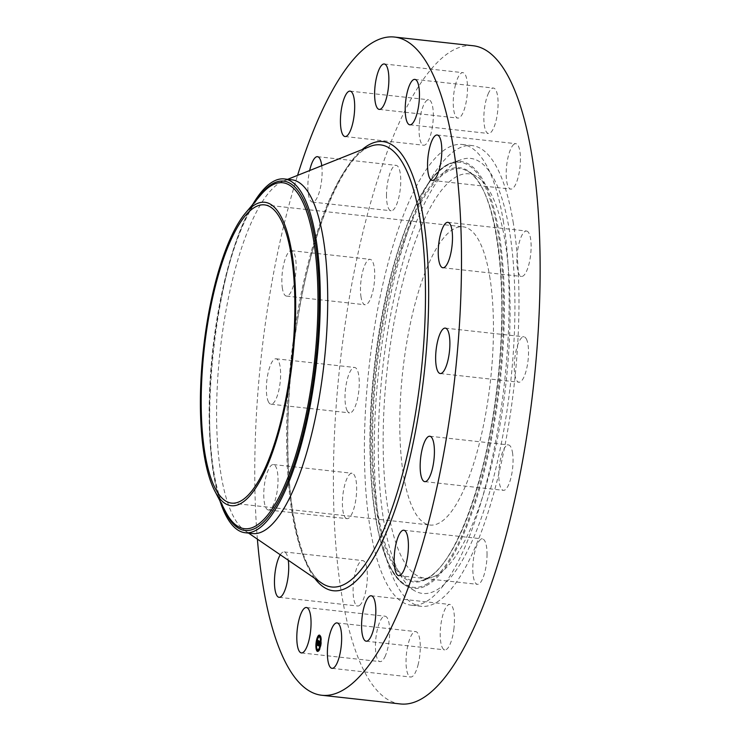 <?xml version="1.0" encoding="UTF-8"?>
<svg xmlns="http://www.w3.org/2000/svg" width="741" height="741" viewBox="0 0 741 741"><rect width="100%" height="100%" fill="white"/><g stroke="black" fill="none" stroke-linecap="round" stroke-linejoin="round"><path stroke-width="0.56" stroke-dasharray="3.71 2.78" d="M385.385 655.794A22.851 6.715 96.3 0 1 380.059 661.611A22.851 6.715 96.3 0 1 375.437 646.698A22.851 6.715 96.3 0 1 379.744 622.014A22.851 6.715 96.3 0 1 385.07 616.197A22.851 6.715 96.3 0 1 389.692 631.11A22.851 6.715 96.3 0 1 385.385 655.794M400.418 703.95A331.107 97.358 96.3 0 1 341.796 595.143A331.107 97.358 96.3 0 1 361.988 236.027A331.107 97.358 96.3 0 1 473.119 45.738M257.386 539.142A331.107 97.358 96.3 0 1 297.576 175.358M252.616 533.557A177.97 52.333 96.3 0 1 244.799 530.537A177.97 52.333 96.3 0 1 221.105 475.074A177.97 52.333 96.3 0 1 229.099 294.723A177.97 52.333 96.3 0 1 283.405 181.008A177.97 52.333 96.3 0 1 291.695 179.767M219.92 500.805A177.97 52.333 96.3 0 1 213.677 474.249A177.97 52.333 96.3 0 1 252.635 204.59M489.644 276.115A150.025 44.117 96.3 0 1 480.501 438.829A150.025 44.117 96.3 0 1 430.141 525.045A150.025 44.117 96.3 0 1 403.586 475.75A150.025 44.117 96.3 0 1 412.728 313.035A150.025 44.117 96.3 0 1 463.088 226.811A150.025 44.117 96.3 0 1 489.644 276.115M513.096 221.726A231.776 68.153 96.3 0 1 498.962 473.101A231.776 68.153 96.3 0 1 421.166 606.305A231.776 68.153 96.3 0 1 380.133 530.139A231.776 68.153 96.3 0 1 394.268 278.755A231.776 68.153 96.3 0 1 472.063 145.56A231.776 68.153 96.3 0 1 513.096 221.726M503.25 220.633A231.776 68.153 96.3 0 1 489.116 472.017A231.776 68.153 96.3 0 1 411.32 605.221A231.776 68.153 96.3 0 1 370.287 529.055A231.776 68.153 96.3 0 1 384.422 277.671A231.776 68.153 96.3 0 1 462.217 144.467A231.776 68.153 96.3 0 1 503.25 220.633M360.321 604.712A22.851 6.715 96.3 0 1 357.718 606.008A22.851 6.715 96.3 0 1 353.198 586.779A22.851 6.715 96.3 0 1 360.135 561.882A22.851 6.715 96.3 0 1 362.738 560.585A22.851 6.715 96.3 0 1 367.249 579.814A22.851 6.715 96.3 0 1 360.321 604.712M346.899 518.644A22.851 6.715 96.3 0 1 342.888 494.988A22.851 6.715 96.3 0 1 352.049 473.249A22.851 6.715 96.3 0 1 352.179 473.267A22.851 6.715 96.3 0 1 356.189 496.915A22.851 6.715 96.3 0 1 347.029 518.663A22.851 6.715 96.3 0 1 346.899 518.644M347.159 410.681A22.851 6.715 96.3 0 1 346.112 384.801A22.851 6.715 96.3 0 1 354.643 367.462A22.851 6.715 96.3 0 1 357.106 369.666A22.851 6.715 96.3 0 1 358.153 395.546A22.851 6.715 96.3 0 1 349.622 412.885A22.851 6.715 96.3 0 1 347.159 410.681M361.062 297.261A22.851 6.715 96.3 0 1 362.451 272.484A22.851 6.715 96.3 0 1 370.12 259.35A22.851 6.715 96.3 0 1 374.168 266.862A22.851 6.715 96.3 0 1 372.769 291.639A22.851 6.715 96.3 0 1 365.1 304.764A22.851 6.715 96.3 0 1 361.062 297.261M386.487 195.652A22.851 6.715 96.3 0 1 396.129 165.363A22.851 6.715 96.3 0 1 400.751 180.489A22.851 6.715 96.3 0 1 391.109 210.777A22.851 6.715 96.3 0 1 386.487 195.652M419.573 121.32A22.851 6.715 96.3 0 1 428.706 99.803A22.851 6.715 96.3 0 1 432.818 123.71A22.851 6.715 96.3 0 1 423.685 145.227A22.851 6.715 96.3 0 1 419.573 121.32M455.27 85.595A22.851 6.715 96.3 0 1 462.893 72.664A22.851 6.715 96.3 0 1 465.496 105.157A22.851 6.715 96.3 0 1 457.873 118.088A22.851 6.715 96.3 0 1 455.27 85.595M488.152 93.894A22.851 6.715 96.3 0 1 493.478 88.077A22.851 6.715 96.3 0 1 498.1 102.99A22.851 6.715 96.3 0 1 493.793 127.665A22.851 6.715 96.3 0 1 488.467 133.491A22.851 6.715 96.3 0 1 483.845 118.579A22.851 6.715 96.3 0 1 488.152 93.894M513.217 144.967A22.851 6.715 96.3 0 1 515.819 143.68A22.851 6.715 96.3 0 1 520.339 162.909A22.851 6.715 96.3 0 1 513.411 187.806A22.851 6.715 96.3 0 1 510.808 189.094A22.851 6.715 96.3 0 1 506.288 169.874A22.851 6.715 96.3 0 1 513.217 144.967M526.638 231.044A22.851 6.715 96.3 0 1 530.649 254.7A22.851 6.715 96.3 0 1 521.488 276.439A22.851 6.715 96.3 0 1 521.358 276.421A22.851 6.715 96.3 0 1 517.348 252.764A22.851 6.715 96.3 0 1 526.508 231.025A22.851 6.715 96.3 0 1 526.638 231.044M526.379 339.007A22.851 6.715 96.3 0 1 527.425 364.887A22.851 6.715 96.3 0 1 518.895 382.217A22.851 6.715 96.3 0 1 516.431 380.022A22.851 6.715 96.3 0 1 515.384 354.142A22.851 6.715 96.3 0 1 523.915 336.803A22.851 6.715 96.3 0 1 526.379 339.007M512.476 452.427A22.851 6.715 96.3 0 1 511.086 477.204A22.851 6.715 96.3 0 1 503.417 490.338A22.851 6.715 96.3 0 1 499.369 482.826A22.851 6.715 96.3 0 1 500.768 458.049A22.851 6.715 96.3 0 1 508.437 444.924A22.851 6.715 96.3 0 1 512.476 452.427M487.05 554.036A22.851 6.715 96.3 0 1 477.408 584.325A22.851 6.715 96.3 0 1 472.786 569.199A22.851 6.715 96.3 0 1 482.428 538.911A22.851 6.715 96.3 0 1 487.05 554.036M453.964 628.368A22.851 6.715 96.3 0 1 444.832 649.876A22.851 6.715 96.3 0 1 440.719 625.978A22.851 6.715 96.3 0 1 449.852 604.461A22.851 6.715 96.3 0 1 453.964 628.368M418.267 664.093A22.851 6.715 96.3 0 1 410.644 677.024A22.851 6.715 96.3 0 1 408.05 644.531A22.851 6.715 96.3 0 1 415.664 631.601A22.851 6.715 96.3 0 1 418.267 664.093M268.261 509.956A22.851 6.715 96.3 0 1 264.25 486.3A22.851 6.715 96.3 0 1 273.41 464.561A22.851 6.715 96.3 0 1 273.54 464.579A22.851 6.715 96.3 0 1 277.551 488.236A22.851 6.715 96.3 0 1 268.39 509.975A22.851 6.715 96.3 0 1 268.261 509.956M268.52 401.993A22.851 6.715 96.3 0 1 267.473 376.113A22.851 6.715 96.3 0 1 276.004 358.783A22.851 6.715 96.3 0 1 278.468 360.978A22.851 6.715 96.3 0 1 279.514 386.858A22.851 6.715 96.3 0 1 270.984 404.197A22.851 6.715 96.3 0 1 268.52 401.993M282.423 288.573A22.851 6.715 96.3 0 1 283.812 263.796A22.851 6.715 96.3 0 1 291.482 250.662A22.851 6.715 96.3 0 1 295.529 258.174A22.851 6.715 96.3 0 1 294.131 282.951A22.851 6.715 96.3 0 1 286.461 296.076A22.851 6.715 96.3 0 1 282.423 288.573M321.751 165.715A22.851 6.715 96.3 0 1 322.113 171.801A22.851 6.715 96.3 0 1 312.47 202.089A22.851 6.715 96.3 0 1 307.848 186.964A22.851 6.715 96.3 0 1 309.645 170.541M280.283 554.787A22.851 6.715 96.3 0 1 281.487 553.194A22.851 6.715 96.3 0 1 284.099 551.906A22.851 6.715 96.3 0 1 288.268 560.242M457.827 161.149A218.845 64.347 96.3 0 1 462.088 159.352A218.845 64.347 96.3 0 1 513.624 347.649A218.845 64.347 96.3 0 1 435.412 590.716A218.845 64.347 96.3 0 1 414.441 590.67A218.845 64.347 96.3 0 1 381.921 375.789A218.845 64.347 96.3 0 1 457.827 161.149M436.199 575.479A203.321 59.78 96.3 0 1 432.244 577.146A203.321 59.78 96.3 0 1 384.357 402.206A203.321 59.78 96.3 0 1 457.03 176.386A203.321 59.78 96.3 0 1 476.509 176.432A203.321 59.78 96.3 0 1 506.714 376.067A203.321 59.78 96.3 0 1 436.199 575.479M319.658 641.391L319.427 643.04L319.695 641.613L320.056 642.188L319.704 641.725L319.038 643.031L319.427 641.363M319.399 641.132L320.408 641.456L320.121 642.29L319.908 641.53M319.51 643.086L319.186 645.633L318.704 645.392L319.176 643.318M320.038 641.706L319.39 641.632L320.436 641.641L320.112 642.697L320.436 641.641M320.093 642.428L319.621 642.373M319.204 641.428L318.732 641.373L319.288 641.076L319.019 642.095L319.436 641.456M318.899 640.882L319.371 640.928M318.482 643.355L318.954 643.401M318.5 643.308L318.973 643.355M318.528 643.271L319 643.318M318.584 643.188L319.056 643.234M318.51 643.586L318.982 643.633M318.528 643.549L319 643.605M318.565 643.494L319.038 643.549M318.639 643.438L319.112 643.494M318.723 645.587L319.186 645.633M318.658 645.059L319.13 645.115M319.223 644.068L319.695 644.124M319.436 642.595L319.908 642.642M319.547 641.826L320.029 641.91M319.584 642.058L320.047 642.114L319.584 642.058M319.584 642.132L320.158 642.169M319.575 641.984L320.047 642.039M319.519 641.762L319.982 641.817M319.491 641.715L319.964 641.771M319.454 641.687L320.408 641.808M319.427 641.65L319.899 641.706M318.954 642.993L319.427 643.04M319.704 642.067L320.177 642.114M319.741 641.919L320.214 641.975M320.344 641.595L319.871 641.549L320.334 641.641M319.936 641.4L320.408 641.456M318.074 640.493L319.278 640.882L318.982 641.882L318.825 640.984M318.38 640.78L318.065 641.484L318.074 640.743M318.741 640.956L318.241 645.216L317.787 644.985L318.51 640.928M317.602 640.27L318.074 640.317M318.806 640.835L319.278 640.882M317.593 641.428L318.065 641.484M317.62 641.271L318.093 641.317M317.639 641.197L318.111 641.243M317.667 641.067L318.139 641.113M317.694 640.956L318.167 641.011M317.713 640.909L318.185 640.965M317.732 640.872L318.204 640.928M317.917 640.937L318.38 640.984M317.833 641.039L318.482 641.132M317.676 641.456L318.148 641.502M317.685 641.391L318.158 641.447M317.852 641.03L318.324 641.085M317.769 645.161L318.241 645.216M317.704 644.716L318.176 644.772M318.51 641.826L318.982 641.882M318.556 641.641L319.028 641.697M318.584 641.53L319.056 641.586M318.787 640.882L319.26 640.928M319.945 642.743L319.741 644.327L319.473 642.688M319.491 642.753L319.964 642.808M319.269 644.281L319.741 644.327M318.815 641.021L319.288 641.076M318.926 641.289L318.454 641.243L318.315 645.559L317.796 645.198L318.278 645.439L318.75 641.16L319.195 641.345M318.547 642.039L319.019 642.095M318.584 641.91L319.047 641.965M318.611 641.789L319.084 641.836M318.649 641.669L319.121 641.725M318.676 641.567L319.149 641.613M318.704 641.465L319.176 641.511M319.64 642.642L320.112 642.697M319.667 642.549L320.14 642.595M319.695 642.447L320.168 642.503M319.723 642.354L320.186 642.41M319.853 641.956L320.325 642.012M319.89 641.854L320.362 641.91M318.491 641.502L318.963 641.558M318.491 641.41L318.963 641.456L318.491 641.428M318.435 641.215L318.908 641.261M318.278 641.104L318.75 641.16M317.333 645.142L317.796 645.198M317.852 645.513L318.315 645.559M319.612 643.67L319.278 646.041L318.686 645.643L319.232 645.92L319.612 643.67L319.139 643.614M319.158 643.725L319.63 643.781M318.945 643.521L319.417 643.568M318.213 645.596L318.686 645.643M318.806 645.995L319.278 646.041M318.741 645.133L319.214 645.189M317.796 651.376A8.197 2.408 -83.7 0 0 318.028 651.441A8.197 2.408 -83.7 0 0 321.214 644.448A8.197 2.408 -83.7 0 0 319.834 635.148A8.197 2.408 -83.7 0 0 319.593 635.167M318.046 636.954A8.197 2.408 -83.7 0 0 317.657 637.899M316.703 641.752A8.197 2.408 -83.7 0 0 316.648 642.151A8.197 2.408 -83.7 0 0 316.574 642.734L316.944 641.78L316.833 642.762M316.407 647.134A8.197 2.408 -83.7 0 0 316.49 648.143M319.64 636.88A6.456 1.899 -83.7 0 0 317.129 642.391A6.456 1.899 -83.7 0 0 318.222 649.718M319.019 649.283A6.456 1.899 -83.7 0 0 319.473 648.607M320.64 644.79A6.456 1.899 -83.7 0 0 320.733 644.207A6.456 1.899 -83.7 0 0 320.779 643.809M320.844 639.4A6.456 1.899 -83.7 0 0 320.658 638.39M320.019 635.593L319.816 636.121M320.834 644.253L320.918 644.818L320.834 644.253M317.954 650.014L317.75 650.552M319.695 648.634L319.491 649.162M319.491 649.255L319.732 648.644M318.269 636.982L318.065 637.51M292.26 513.893A222.402 65.393 96.3 0 1 302.254 288.536A222.402 65.393 96.3 0 1 370.111 146.422C345.538 154.406 314.073 223.106 299.364 309.599C286.443 380.902 284.173 461.152 293.464 515.412C300.022 552.11 309.488 574.701 321.872 583.204A222.402 65.393 96.3 0 1 292.26 513.893M314.758 578.351A225.949 66.44 96.3 0 1 293.325 516.486A225.949 66.44 96.3 0 1 362.117 149.617M225.736 511.938A174.033 51.175 96.3 0 1 212.769 350.104A174.033 51.175 96.3 0 1 260.749 194.994C215.761 240.075 191.669 458.123 225.736 511.938M256.469 200.061A175.737 51.675 -83.7 0 0 212.982 350.123A175.737 51.675 -83.7 0 0 222.671 506.066M425.825 584.64A213.769 62.855 -83.7 0 0 502.602 340.536A213.769 62.855 -83.7 0 0 447.712 165.039A213.769 62.855 -83.7 0 0 370.935 409.152A213.769 62.855 -83.7 0 0 425.825 584.64M426.371 585.64A214.714 63.133 -83.7 0 0 503.102 347.168A214.714 63.133 -83.7 0 0 452.538 162.418A214.714 63.133 -83.7 0 0 448.361 164.178A214.714 63.133 -83.7 0 0 373.89 374.77A214.714 63.133 -83.7 0 0 405.799 585.594A214.714 63.133 -83.7 0 0 426.371 585.64M426.094 579.369A208.397 61.281 96.3 0 1 372.584 408.291A208.397 61.281 96.3 0 1 447.444 170.319A208.397 61.281 96.3 0 1 500.953 341.397A208.397 61.281 96.3 0 1 426.094 579.369M447.99 171.31A207.452 61.003 -83.7 0 0 373.844 401.715A207.452 61.003 -83.7 0 0 422.703 580.212A207.452 61.003 -83.7 0 0 426.742 578.508A207.452 61.003 -83.7 0 0 498.684 375.048A207.452 61.003 -83.7 0 0 467.858 171.356A207.452 61.003 -83.7 0 0 447.99 171.31M319.64 642.308L320.112 642.364M319.908 641.447L320.381 641.502M301.42 652.923L380.059 661.611M306.431 607.509L385.07 616.197M283.405 181.008L287.638 179.322M244.799 530.537L248.559 533.103M231.562 503.111L430.141 525.045M264.509 204.877L463.088 226.811M411.32 605.221L421.166 606.305M462.217 144.467L472.063 145.56M437.181 134.992L515.819 143.68M432.16 180.415L510.808 189.094M273.41 464.561L352.049 473.249M268.39 509.975L347.029 518.663M442.849 267.751L521.488 276.439M447.87 222.337L526.508 231.025M276.004 358.783L354.643 367.462M270.984 404.197L349.622 412.885M440.256 373.538L518.895 382.217M445.276 328.115L523.915 336.803M291.482 250.662L370.12 259.35M286.461 296.076L365.1 304.764M424.778 481.65L503.417 490.338M429.799 436.236L508.437 444.924M317.491 156.675L396.129 165.363M312.47 202.089L391.109 210.777M398.769 575.637L477.408 584.325M403.789 530.223L482.428 538.911M350.067 91.124L428.706 99.803M345.047 136.539L423.685 145.227M366.193 641.197L444.832 649.876M371.213 595.773L449.852 604.461M384.255 63.976L462.893 72.664M379.235 109.399L457.873 118.088M332.005 668.336L410.644 677.024M337.025 622.912L415.664 631.601M414.84 79.389L493.478 88.077M409.829 124.803L488.467 133.491M279.079 597.32L357.718 606.008M284.099 551.906L362.738 560.585M414.441 590.67L405.799 585.594C376.02 570.135 362.293 471.73 374.233 368.055C384.699 269.02 417.035 178.887 448.222 164.243L462.088 159.352M476.509 176.432L467.858 171.356C495.72 185.046 509.799 283.618 497.202 385.385C486.828 480.02 455.206 565.476 426.594 578.573L422.703 580.212L432.244 577.146M319.834 635.148L319.362 635.102M318.028 651.441L317.556 651.395"/><path stroke-width="1.11" d="M306.746 647.106A22.851 6.715 96.3 0 1 301.42 652.923A22.851 6.715 96.3 0 1 296.798 638.01A22.851 6.715 96.3 0 1 301.105 613.335A22.851 6.715 96.3 0 1 306.431 607.509A22.851 6.715 96.3 0 1 311.053 622.421A22.851 6.715 96.3 0 1 306.746 647.106M297.576 175.358A331.107 97.358 96.3 0 1 394.481 37.05L473.119 45.738A331.107 97.358 96.3 0 1 531.742 154.545A331.107 97.358 96.3 0 1 511.549 513.661A331.107 97.358 96.3 0 1 400.418 703.95L321.779 695.262A331.107 97.358 96.3 0 1 263.157 586.455A331.107 97.358 96.3 0 1 257.386 539.142M394.481 37.05A331.107 97.358 96.3 0 1 453.103 145.857A331.107 97.358 96.3 0 1 432.911 504.973A331.107 97.358 96.3 0 1 321.779 695.262M252.635 204.59A177.97 52.333 96.3 0 1 273.837 181.174A177.97 52.333 96.3 0 1 284.257 178.942L291.695 179.767A177.97 52.333 96.3 0 1 323.196 238.25A177.97 52.333 96.3 0 1 312.35 431.271A177.97 52.333 96.3 0 1 252.616 533.557L245.178 532.733A177.97 52.333 96.3 0 1 219.92 500.805M284.257 178.942A177.97 52.333 96.3 0 1 315.768 237.426A177.97 52.333 96.3 0 1 308.451 414.515A177.97 52.333 96.3 0 1 255.608 530.51A177.97 52.333 96.3 0 1 245.178 532.733M240.214 503.797A152.637 44.877 96.3 0 1 214.797 491.005A152.637 44.877 96.3 0 1 203.423 349.067A152.637 44.877 96.3 0 1 245.503 213.037A152.637 44.877 96.3 0 1 255.849 204.192A152.637 44.877 96.3 0 1 295.038 329.495A152.637 44.877 96.3 0 1 240.214 503.797M291.065 254.182A150.025 44.117 96.3 0 1 281.913 416.896A150.025 44.117 96.3 0 1 231.562 503.111A150.025 44.117 96.3 0 1 205.007 453.816A150.025 44.117 96.3 0 1 214.149 291.102A150.025 44.117 96.3 0 1 264.509 204.877A150.025 44.117 96.3 0 1 291.065 254.182M434.578 136.288A22.851 6.715 96.3 0 1 437.181 134.992A22.851 6.715 96.3 0 1 441.701 154.221A22.851 6.715 96.3 0 1 434.763 179.118A22.851 6.715 96.3 0 1 432.16 180.415A22.851 6.715 96.3 0 1 427.65 161.186A22.851 6.715 96.3 0 1 434.578 136.288M447.999 222.356A22.851 6.715 96.3 0 1 452.01 246.012A22.851 6.715 96.3 0 1 442.849 267.751A22.851 6.715 96.3 0 1 442.72 267.733A22.851 6.715 96.3 0 1 438.709 244.085A22.851 6.715 96.3 0 1 447.87 222.337A22.851 6.715 96.3 0 1 447.999 222.356M447.74 330.319A22.851 6.715 96.3 0 1 448.787 356.199A22.851 6.715 96.3 0 1 440.256 373.538A22.851 6.715 96.3 0 1 437.792 371.334A22.851 6.715 96.3 0 1 436.745 345.454A22.851 6.715 96.3 0 1 445.276 328.115A22.851 6.715 96.3 0 1 447.74 330.319M433.837 443.739A22.851 6.715 96.3 0 1 432.448 468.516A22.851 6.715 96.3 0 1 424.778 481.65A22.851 6.715 96.3 0 1 420.731 474.138A22.851 6.715 96.3 0 1 422.129 449.361A22.851 6.715 96.3 0 1 429.799 436.236A22.851 6.715 96.3 0 1 433.837 443.739M309.645 170.541A22.851 6.715 96.3 0 1 317.491 156.675A22.851 6.715 96.3 0 1 321.751 165.715M408.411 545.348A22.851 6.715 96.3 0 1 398.769 575.637A22.851 6.715 96.3 0 1 394.147 560.511A22.851 6.715 96.3 0 1 403.789 530.223A22.851 6.715 96.3 0 1 408.411 545.348M340.934 112.632A22.851 6.715 96.3 0 1 350.067 91.124A22.851 6.715 96.3 0 1 354.179 115.022A22.851 6.715 96.3 0 1 345.047 136.539A22.851 6.715 96.3 0 1 340.934 112.632M375.326 619.68A22.851 6.715 96.3 0 1 366.193 641.197A22.851 6.715 96.3 0 1 362.08 617.29A22.851 6.715 96.3 0 1 371.213 595.773A22.851 6.715 96.3 0 1 375.326 619.68M376.632 76.907A22.851 6.715 96.3 0 1 384.255 63.976A22.851 6.715 96.3 0 1 386.858 96.469A22.851 6.715 96.3 0 1 379.235 109.399A22.851 6.715 96.3 0 1 376.632 76.907M339.628 655.405A22.851 6.715 96.3 0 1 332.005 668.336A22.851 6.715 96.3 0 1 329.402 635.843A22.851 6.715 96.3 0 1 337.025 622.912A22.851 6.715 96.3 0 1 339.628 655.405M409.514 85.206A22.851 6.715 96.3 0 1 414.84 79.389A22.851 6.715 96.3 0 1 419.462 94.302A22.851 6.715 96.3 0 1 415.155 118.986A22.851 6.715 96.3 0 1 409.829 124.803A22.851 6.715 96.3 0 1 405.207 109.89A22.851 6.715 96.3 0 1 409.514 85.206M288.268 560.242A22.851 6.715 96.3 0 1 281.682 596.033A22.851 6.715 96.3 0 1 279.079 597.32A22.851 6.715 96.3 0 1 274.485 579.99A22.851 6.715 96.3 0 1 280.283 554.787M320.742 644.392A8.197 2.408 96.3 0 1 317.556 651.395A8.197 2.408 96.3 0 1 316.175 642.095A8.197 2.408 96.3 0 1 319.362 635.102A8.197 2.408 96.3 0 1 320.742 644.392M320.26 644.151A6.456 1.899 96.3 0 1 317.75 649.662A6.456 1.899 96.3 0 1 316.657 642.336A6.456 1.899 96.3 0 1 319.167 636.825A6.456 1.899 96.3 0 1 320.26 644.151M318.787 640.882L318.51 641.826L318.269 640.9L317.769 645.161L317.602 640.27L318.787 640.882M318.815 641.141L318.547 642.039L318.769 641.141M318.482 641.465L317.852 645.513L317.333 645.142L317.806 645.383L318.602 641.484M319.936 641.4L319.621 642.373L319.186 641.336L318.954 642.993L319.223 641.567L319.584 642.132L318.723 645.587L318.232 645.337L318.899 640.882L319.936 641.4M319.936 641.752L319.64 642.642L319.936 641.752M319.269 644.281L319.473 642.688L319.269 644.281M318.954 643.623L318.806 645.995L318.213 645.596L318.76 645.865L319.149 643.651M319.63 636.102L319.547 635.537L319.63 636.102M320.64 644.346L320.557 643.781L320.64 644.346M320.77 638.946L320.686 638.381L320.77 638.946M317.565 650.524L317.481 649.968L317.565 650.524M319.306 649.144L319.223 648.579L319.306 649.144M316.277 642.151L316.361 642.716L316.277 642.151M317.611 637.353L317.694 637.908L317.611 637.353M316.148 647.551L316.231 648.116L316.148 647.551M319.158 643.216L318.667 643.16L319.176 643.318M318.556 643.068L319.028 643.123M318.232 645.337L318.695 645.392M319.223 641.363L319.695 641.41M319.325 641.41L319.797 641.465M319.38 641.437L319.853 641.493M317.908 640.724L318.51 640.928M317.602 640.52L318.074 640.576M317.602 640.641L318.074 640.696M318.056 640.817L318.519 640.872M319.593 635.167A8.197 2.408 -83.7 0 0 318.046 636.954M317.657 637.899A8.197 2.408 -83.7 0 0 316.703 641.752M316.361 642.716L316.611 642.734A8.197 2.408 -83.7 0 0 316.407 647.134M316.49 648.143A8.197 2.408 -83.7 0 0 317.796 651.376M317.75 649.662L318.222 649.718A6.456 1.899 -83.7 0 0 319.019 649.283M319.473 648.607A6.456 1.899 -83.7 0 0 320.64 644.79M320.779 643.809A6.456 1.899 -83.7 0 0 320.844 639.4M320.899 638.399L320.686 638.381A6.456 1.899 -83.7 0 0 319.64 636.88L319.167 636.825M319.816 636.121L319.547 635.537M317.75 650.552L317.481 649.968M319.732 648.644L319.223 648.579M318.371 637.26L317.796 636.927M287.638 179.322L370.111 146.422A222.402 65.393 96.3 0 1 419.841 217.956A222.402 65.393 96.3 0 1 402.409 474.453A222.402 65.393 96.3 0 1 321.872 583.204L248.559 533.103M362.117 149.617A225.949 66.44 96.3 0 1 422.935 215.826A225.949 66.44 96.3 0 1 401.233 490.523A225.949 66.44 96.3 0 1 314.758 578.351M256.469 200.061A175.737 51.675 -83.7 0 1 273.346 183.323A175.737 51.675 96.3 0 1 318.473 327.596A175.737 51.675 96.3 0 1 255.349 528.268A175.737 51.675 -83.7 0 1 222.671 506.066M245.503 213.037L260.749 194.994A174.033 51.175 96.3 0 1 272.549 184.917A174.033 51.175 96.3 0 1 317.231 327.791A174.033 51.175 96.3 0 1 254.719 526.527A174.033 51.175 96.3 0 1 225.736 511.938L214.797 491.005M319.908 636.575L319.436 636.528M317.843 651.006L317.37 650.95M316.703 648.162L316.231 648.116"/></g></svg>
